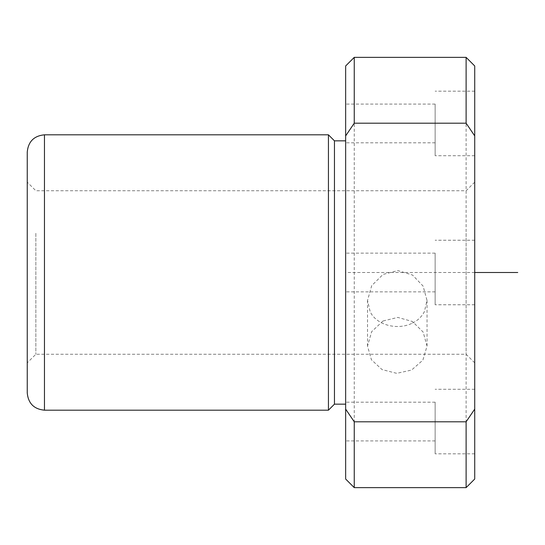 <?xml version="1.0" encoding="UTF-8"?>
<svg xmlns="http://www.w3.org/2000/svg" width="545" height="545" viewBox="0 0 545 545"><rect width="100%" height="100%" fill="white"/><g stroke="black" fill="none" stroke-linecap="round" stroke-linejoin="round"><path stroke-width="0.41" stroke-dasharray="2.73 2.04" d="M411.543 323.539C397.019 330.304 376.5 325.147 370.171 311.692L367.514 300.459L371.717 285.641L383.006 274.455L397.85 270.579L412.524 275.041L423.118 286.125L427.035 300.459L424.378 311.692C421.592 316.986 417.313 320.93 411.543 323.539M383.006 320.991L371.683 331.619L367.514 346.082L371.418 359.755L382.086 369.605L396.746 373.332L411.543 370.075L422.866 360.17L427.035 346.082L423.138 332.062L412.47 321.509L397.809 317.415L383.006 320.991M35.854 233.308L35.854 354.25L35.854 233.308M466.118 233.308L466.118 354.25L466.118 233.308M27.25 214.744L27.25 229.179M27.25 152.028L27.25 392.972M328.437 134.813L328.437 410.187M334.46 140.842L334.46 404.158M345.646 209.375L345.646 404.158L345.646 209.375M345.646 65.972L345.646 479.028M345.646 412.265L345.646 440.912L345.646 412.265M345.646 132.735L345.646 104.088L345.646 132.735M345.646 281.785L345.646 253.139L345.646 281.785M354.25 57.368L354.25 487.632M466.118 57.368L466.118 487.632M474.722 65.972L474.722 479.028M474.722 437.015L474.722 389.28L474.722 437.015M474.722 315.821L474.722 182.146L474.722 315.821M474.722 138.921L474.722 91.185L474.722 138.921M474.722 287.971L474.722 240.229L474.722 287.971M435.142 406.08L435.142 453.815L435.142 406.08M435.142 107.985L435.142 155.72L435.142 107.985M435.142 257.029L435.142 304.771L435.142 257.029M435.142 430.829L435.142 402.183L435.142 430.829M435.142 132.735L435.142 104.088L435.142 132.735M435.142 281.785L435.142 253.139L435.142 281.785M474.722 272.5L345.646 272.5L345.646 444.604M44.458 134.813L44.458 410.187M367.514 346.082L367.514 300.459M474.722 182.146L466.118 190.75L35.854 190.75L27.25 182.146M474.722 362.854L466.118 354.25L35.854 354.25L27.25 362.854M474.722 389.28L435.142 389.28M474.722 453.815L435.142 453.815M474.722 91.185L435.142 91.185M474.722 155.72L435.142 155.72M474.722 240.229L435.142 240.229M474.722 304.771L435.142 304.771M435.142 253.139L345.646 253.139M435.142 291.861L345.646 291.861M435.142 104.088L345.646 104.088M435.142 142.817L345.646 142.817M435.142 440.912L345.646 440.912M435.142 402.183L345.646 402.183M427.035 346.082L427.035 300.459"/><path stroke-width="0.82" d="M27.25 229.179L27.25 152.028C28.272 141.571 34.008 135.834 44.458 134.813L44.458 410.187C34.008 409.166 28.272 403.429 27.25 392.972L27.25 214.744M345.646 404.158L334.46 404.158L328.437 410.187L328.437 134.813L44.458 134.813M334.46 404.158L334.46 140.842L328.437 134.813M345.646 135.896L345.646 65.972L354.25 57.368L354.25 123.204L345.646 135.896L345.646 409.104L354.25 421.796L354.25 487.632L345.646 479.028L345.646 409.104M474.722 135.896L466.118 123.204L466.118 57.368L474.722 65.972L474.722 479.028L466.118 487.632L466.118 421.796L354.25 421.796M474.722 409.104L466.118 421.796M466.118 123.204L354.25 123.204M474.722 272.5L517.75 272.5M328.437 410.187L44.458 410.187M345.646 140.842L334.46 140.842M466.118 487.632L354.25 487.632M466.118 57.368L354.25 57.368"/></g></svg>
